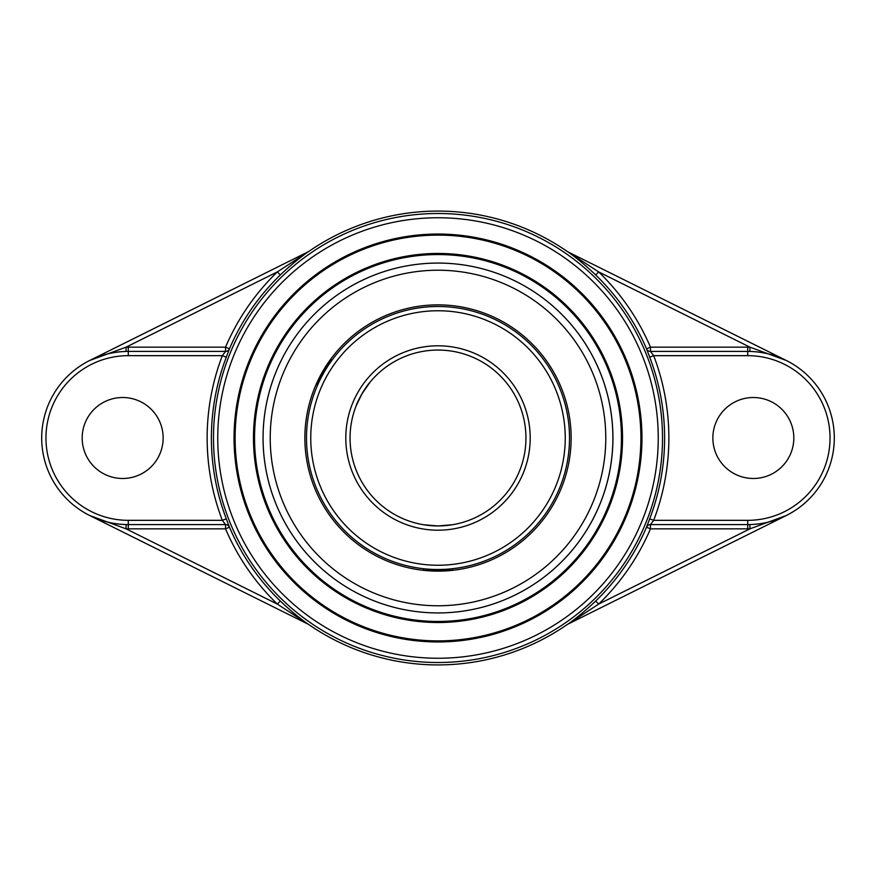 <?xml version="1.0" encoding="UTF-8"?>
<svg xmlns="http://www.w3.org/2000/svg" width="876" height="876" viewBox="0 0 876 876"><rect width="100%" height="100%" fill="white"/><g stroke="black" fill="none" stroke-linecap="round" stroke-linejoin="round"><path stroke-width="1.31" d="M452.454 524.746L438 525.939L451.348 524.921M423.546 524.746L438 525.939L424.652 524.921M370.099 382.111L361.843 394.025L356.05 406.103C357.025 401.92 366.267 385.911 369.398 382.976M438 569.51A131.51 131.51 0 0 0 551.891 372.245A131.51 131.51 0 0 0 324.109 372.245A131.51 131.51 0 0 0 438 569.51A131.51 131.51 0 0 0 551.891 372.245A131.51 131.51 0 0 0 324.109 372.245A131.51 131.51 0 0 0 438 569.51M438 525.939A87.939 87.939 0 0 1 361.843 394.025A87.939 87.939 0 0 1 514.157 394.025A87.939 87.939 0 0 1 438 525.939A87.939 87.939 0 0 1 361.843 394.025A87.939 87.939 0 0 1 514.157 394.025A87.939 87.939 0 0 1 438 525.939M438 612.937A174.937 174.937 0 0 0 589.493 350.531A174.937 174.937 0 0 0 286.507 350.531A174.937 174.937 0 0 0 438 612.937A174.937 174.937 0 0 0 470.511 266.118A174.937 174.937 0 0 0 269.896 389.579A174.937 174.937 0 0 0 438 612.937M452.454 568.71A131.51 131.51 0 0 0 551.891 372.245A131.51 131.51 0 0 0 332.026 360.135L331.019 359.554L316.575 384.575L317.572 385.155A131.51 131.51 0 0 0 423.546 568.71L423.546 570.342A133.13 133.13 0 0 0 550.807 367.296A133.13 133.13 0 0 0 325.193 367.296A133.13 133.13 0 0 0 423.546 570.342L452.454 570.342L452.454 568.71M438 605.765A167.765 167.765 0 0 0 583.296 354.112A167.765 167.765 0 0 0 292.704 354.112A167.765 167.765 0 0 0 438 605.765M235.118 438A202.882 202.882 0 0 1 539.441 262.296A202.882 202.882 0 0 1 539.441 613.704A202.882 202.882 0 0 1 235.118 438M234.056 438A203.944 203.944 0 0 0 539.977 614.623A203.944 203.944 0 0 0 539.977 261.376A203.944 203.944 0 0 0 234.056 438M438 622.518A184.518 184.518 0 0 0 597.804 345.735A184.518 184.518 0 0 0 278.196 345.735A184.518 184.518 0 0 0 438 622.518M438 621.456A183.456 183.456 0 0 1 279.126 346.272A183.456 183.456 0 0 1 596.874 346.272A183.456 183.456 0 0 1 438 621.456M89.724 360.474C100.893 354.879 113.026 351.867 126.122 351.44L126.024 347.181L89.724 360.474L308.056 251.872L277.353 271.899L280.32 274.965C289.682 266.041 298.935 258.332 308.078 251.85L308.571 251.609A226.917 226.917 0 0 1 567.429 251.609L567.944 251.872C577.109 258.365 586.351 266.063 595.68 274.965L598.647 271.899L749.976 347.181L786.276 360.474L568.36 252.08L598.647 271.899A231.078 231.078 0 0 1 650.463 347.148L650.463 351.407A4.26 4.26 90 0 1 646.543 348.823L650.463 347.148L747.71 347.148L747.71 351.407L650.463 351.407L653.682 355.667L649.707 357.189A226.599 226.599 0 0 1 649.707 518.811L646.543 527.177A226.818 226.818 0 0 1 595.68 601.035L598.647 604.101A231.078 231.078 0 0 0 650.463 528.852L646.543 527.177A4.26 4.26 -90 0 1 650.463 524.593L650.463 528.852L747.71 528.852L747.71 524.593A86.593 86.593 0 0 0 749.878 524.56L749.976 528.819L598.647 604.101L568.36 623.92L786.276 515.526L749.976 528.819A90.852 90.852 0 0 1 747.71 528.852M747.71 347.148A90.852 90.852 0 0 1 749.976 347.181L749.878 351.44C762.974 351.867 775.107 354.879 786.276 360.474M786.276 515.526C775.107 521.121 762.974 524.133 749.878 524.56A86.593 86.593 0 0 0 834.302 438A86.593 86.593 0 0 0 747.71 351.407L747.71 355.667A82.333 82.333 0 0 1 830.043 438A82.333 82.333 0 0 1 747.71 520.333L653.682 520.333L650.463 524.593L747.71 524.593L747.71 520.333M128.29 520.333L128.29 528.852L225.537 528.852L225.537 524.593L222.318 520.333L128.29 520.333A82.333 82.333 0 0 1 45.957 438A82.333 82.333 0 0 1 128.29 355.667L222.318 355.667L225.537 351.407L225.537 347.148L229.457 348.823A4.26 4.26 -90 0 1 225.537 351.407L128.29 351.407A86.593 86.593 0 0 0 41.698 438A86.593 86.593 0 0 0 128.29 524.593L225.537 524.593A4.26 4.26 -90 0 1 229.457 527.177L225.537 528.852A231.078 231.078 0 0 0 277.353 604.101L308.056 624.128C298.891 617.635 289.649 609.937 280.32 601.035L277.353 604.101L126.024 528.819L126.122 524.56C113.026 524.133 100.893 521.121 89.724 515.526L308.571 624.391A226.917 226.917 0 0 0 567.429 624.391L567.944 624.128C577.065 617.668 586.318 609.959 595.68 601.035M128.29 528.852A90.852 90.852 0 0 1 126.024 528.819L89.724 515.526M280.32 601.035A226.818 226.818 0 0 1 229.457 527.177L226.293 518.811L222.318 520.333A230.859 230.859 0 0 1 222.318 355.667L226.293 357.189L229.457 348.823A226.818 226.818 0 0 1 280.32 274.965M595.68 274.965A226.818 226.818 0 0 1 646.543 348.823L649.707 357.189M82.18 438A40.482 40.482 0 0 1 142.908 402.938A40.482 40.482 0 0 1 142.908 473.062A40.482 40.482 0 0 1 82.18 438M747.71 355.667L653.682 355.667A230.859 230.859 0 0 1 653.682 520.333L649.707 518.811M712.856 438A40.482 40.482 0 0 1 773.574 402.938A40.482 40.482 0 0 1 773.574 473.062A40.482 40.482 0 0 1 712.856 438M438 565.25A127.25 127.25 0 0 1 327.799 374.38A127.25 127.25 0 0 1 548.201 374.38A127.25 127.25 0 0 1 438 565.25M438 530.199A92.199 92.199 0 0 0 517.847 391.9A92.199 92.199 0 0 0 358.153 391.9A92.199 92.199 0 0 0 438 530.199M438 658.248A220.248 220.248 0 0 1 247.262 327.876A220.248 220.248 0 0 1 628.738 327.876A220.248 220.248 0 0 1 438 658.248M128.29 347.148A90.852 90.852 0 0 0 126.024 347.181L277.353 271.899A231.078 231.078 0 0 0 225.537 347.148L128.29 347.148L128.29 355.667M438 662.508A224.508 224.508 0 0 0 632.428 325.752A224.508 224.508 0 0 0 243.572 325.752A224.508 224.508 0 0 0 438 662.508M226.293 518.811A226.599 226.599 0 0 1 226.293 357.189"/></g></svg>
